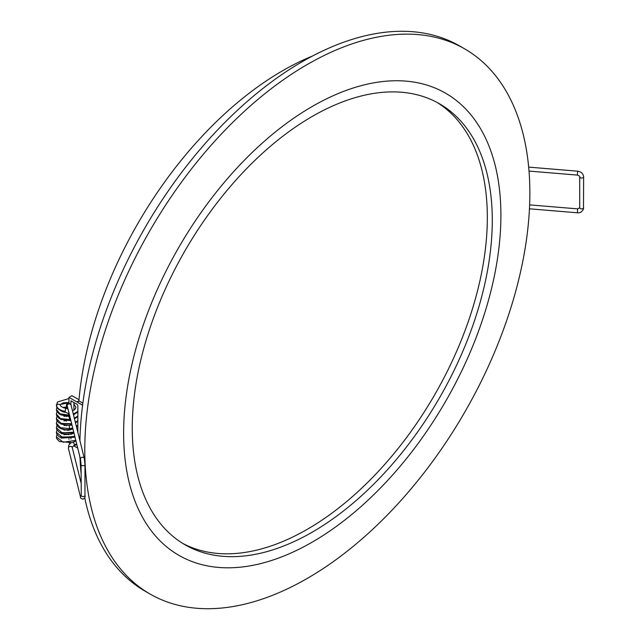 <?xml version="1.0" encoding="UTF-8"?>
<svg xmlns="http://www.w3.org/2000/svg" width="640" height="640" viewBox="0 0 640 640"><rect width="100%" height="100%" fill="white"/><g stroke="black" fill="none" stroke-linecap="round" stroke-linejoin="round"><path stroke-width="0.96" d="M312.264 116.424A254.568 146.976 120 0 0 145.96 340.76A254.568 146.976 120 0 0 184.984 544.744A254.568 146.976 120 0 0 439.552 397.768A254.568 146.976 120 0 0 439.552 103.816A254.568 146.976 120 0 0 312.264 116.424M312.264 106.456A266.776 154.024 120 0 0 148.896 527.512A266.776 154.024 120 0 0 475.632 338.872A266.776 154.024 120 0 0 312.264 106.456M307.32 64.464A314.712 181.704 120 0 0 101.728 341.792A314.712 181.704 120 0 0 149.968 593.976A314.712 181.704 120 0 0 464.68 412.28A314.712 181.704 120 0 0 464.68 48.872A314.712 181.704 120 0 0 307.32 64.464M464.68 48.872L459.736 46.024A314.712 181.704 120 0 0 302.376 61.608A314.712 181.704 120 0 0 79.912 440.64M80.024 457.304A314.712 181.704 120 0 0 81.048 473.072M84.712 497.728A314.712 181.704 120 0 0 145.024 591.128L149.968 593.976M437.056 102.432A254.568 146.976 -60 0 1 472.952 307.208A254.568 146.976 -60 0 1 307.32 529.288A254.568 146.976 -60 0 1 182.536 543.28M77.864 432.416L77.864 405.936A1.4 0.808 60 0 0 76.872 404.224L70.936 400.8L70.936 404.624M76.04 444.864L77.024 445.256M57 425.48L56.376 427.768L56.728 429.512L59.44 432.464L73.904 433.016M68.96 439.344L68.96 438.728M68.96 434.784L68.96 434.16M68.96 430.216L68.96 429.568M78.92 400.76L78.336 401.568L76.936 401.904L78.92 400.76A289.536 167.168 -60 0 1 312.624 55.968M80.072 458.752A289.536 167.168 -60 0 1 79.728 456.128M69.304 443.256L69.968 443.64M73.744 445.816L77.736 448.12M70.936 433.832L70.936 434.36M70.936 438.4L70.936 438.928M69.272 429.528L70.096 430.008M68.96 402.68L68.96 397.376L82.584 405.24M68.96 397.376L71.928 395.664L79.008 399.744M73.904 410.168L73.904 402.512M66.56 425.136L66.56 425.792A1.96 1.128 180 0 1 66.584 425.624M67.184 405.696L67.216 405.864A1.96 1.584 -14 0 1 71.016 404.912L84.304 458.312A1.96 1.584 166 0 0 80.504 459.256L81.048 464.608A1.96 1.128 -0 0 0 83.28 465.728A1.96 1.128 -0 0 0 84.96 464.608L84.96 495.44A1.96 1.128 180 0 1 83.28 496.56A1.96 1.128 180 0 1 81.048 495.44A1.96 1.584 166 0 0 80.504 496.944L68.392 448.272A1.96 1.584 -14 0 1 72.216 447.456L74.488 444.784L73.472 442.2M60.736 423.984L69.224 425.6L69.792 429.48C63.448 430.272 59.104 428.768 56.752 424.984L56.376 423.176L60.424 427.688L69.792 428.656L72.728 427.992M65.016 412.176C63.832 412.808 55.936 408.408 56.616 406.328L56.504 405.776C57.176 403.944 58.424 403.664 60.264 404.928C60.28 406.176 62.088 407.304 65.688 408.32L65.024 412.176C67.472 412.92 68.592 413.536 68.392 414.016L69.8 419.68A1.96 1.584 166 0 0 70.92 420.728M70.296 418.224A1.96 1.584 166 0 0 69.8 419.68M78.904 400.88L82.856 403.16M82.592 405.176L76.936 401.904M529.624 204.888L577.672 208.872L577.352 212.776L529.448 208.808M583.608 207.584A1.96 1.128 180 0 1 583.624 207.744A1.96 1.128 180 0 1 583.608 207.904A1.96 1.128 180 0 1 581.528 208.872A1.96 1.128 180 0 1 579.712 207.744A1.96 1.128 180 0 1 579.728 207.584M579.728 176.752A1.96 1.128 -0 0 0 579.704 176.912A1.96 1.128 -0 0 0 581.528 178.04A1.96 1.128 -0 0 0 583.608 177.072A1.96 1.128 -0 0 0 583.624 176.912A1.96 1.128 -0 0 0 583.584 176.688M577.352 212.776C580.072 213.152 582.12 211.856 583.488 208.888L583.624 176.912C583.256 173.656 581.272 171.744 577.672 171.184L577.352 175.088C579.352 175.848 580.136 176.456 579.704 176.912L579.712 207.744L577.672 208.872M71.016 404.912L68.608 402.68C66.704 403.728 66.024 404.976 66.56 406.416A1.96 1.128 -0 0 0 66.584 406.576A1.96 1.128 -0 0 0 67.6 407.416M74.488 444.784L76.672 443.864M56.992 434.616L56.384 436.912L63.248 442.24L75.808 440.36M57 430.048L56.384 432.352L62.696 437.552L74.8 436.32M56.376 427.768L62.152 432.848L73.768 432.2M77.312 430.192L77.864 429.696M76.344 426.32L77.864 425.12M56.992 416.352L56.384 418.592L61.16 423.4L71.664 423.72M75.352 422.336L77.864 420.552M57 411.776L56.376 414.064L60.424 418.56L69.768 419.528M74.336 418.256L77.864 415.992M56.984 407.224L56.384 409.464L60 413.792L68.656 415.08M73.304 414.096L77.864 411.408M68.96 398.536L57.424 402.008L56.504 405.776C57.408 408.552 60.168 410.4 64.792 411.32M68.888 412.56L68.392 414.008M529.016 171.08L577.352 175.088M528.672 167.12L577.672 171.184M66.56 406.416L66.56 408.496M66.56 416L66.56 416.656M66.56 420.568L66.56 421.216M70.48 424.792L70.48 425.328M80.504 459.256L67.216 405.864M81.28 495.976L81.048 464.608M80.504 496.944C80.168 497.76 80.976 498.504 82.92 499.176C84.856 498.216 85.536 496.968 84.96 495.44M72.192 447.328L81.048 482.896M84.304 458.312L84.96 464.608M70.76 443.008L68.832 445.072L68.368 448.136M74.072 445.68L76.808 444.408M68.96 434.448L63.92 434.616M60.744 437.696L61.264 438.112L74.392 437.224M68.96 429.88L63.936 430.048M60.76 433.136L61.592 433.744L71.496 434.184L73.968 432.976M66.56 425.168L63.952 425.48M60.76 428.568L67.992 430.32L72.976 428.992M66.56 420.6L63.92 420.912M56.992 420.904L56.376 423.176M77.424 430.648L77.864 430.2M56.384 436.912L56.736 438.664L59.352 441.536L72.216 442.64L75.944 440.928M56.384 432.352L56.728 434.072L59.312 436.944L74.952 436.944M69.792 429.48L72.904 428.712M76.48 426.848L77.864 425.632M69.224 425.6L71.952 424.888M66.56 416.04L63.936 416.352M60.76 419.44L70.8 420.696M60.744 414.856L69.016 416.504M73.528 414.992L74.424 414.376M74.76 409.488L73.904 408.8M66.56 406.904L62.912 407.488M72.52 410.944L75.424 408.72L75.936 407.184L73.904 404.248M68.96 402.488L63.232 402.832L60.44 404.512L60.36 405.16M74.392 409.16L73.904 408.944M66.56 407.552L63.736 407.824M74.352 404.584L73.904 404.384M67.672 403L59.968 404.496M56.504 405.832L56.424 404.648M56.384 418.592L56.744 420.392L58.976 423.016L71.848 424.472M75.504 422.936L77.864 421.072M56.376 414.064L56.72 415.808L59.392 418.728L70.152 420.288M74.496 418.904L77.864 416.504M56.384 409.464L56.736 411.224L59.384 414.152L68.864 415.896M73.472 414.784L77.864 411.92M67.984 408.944L65.68 408.32"/></g></svg>

